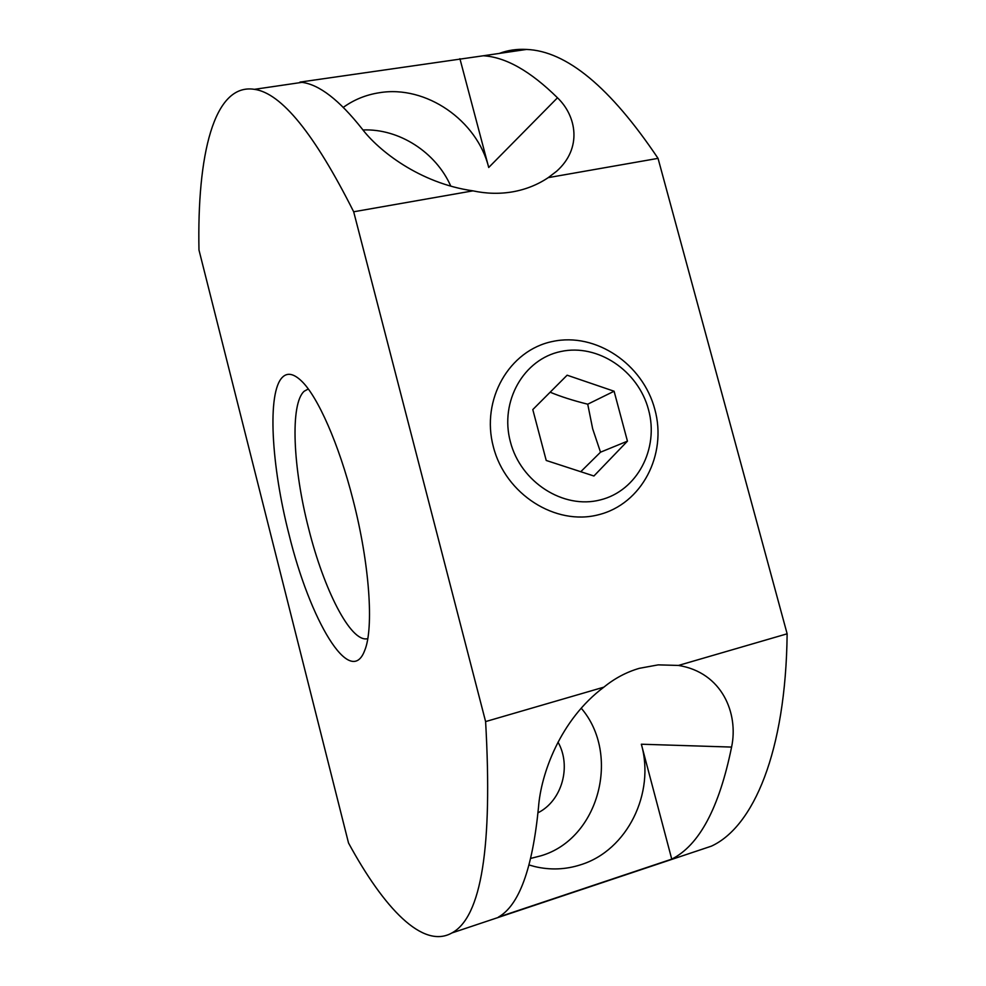 <?xml version="1.0" encoding="UTF-8"?>
<svg xmlns="http://www.w3.org/2000/svg" width="986" height="986" viewBox="0 0 986 986"><rect width="100%" height="100%" fill="white"/><g stroke="black" fill="none" stroke-linecap="round" stroke-linejoin="round"><path stroke-width="1.48" d="M308.298 388.989L304.243 391.195C289.921 403.644 292.953 467.869 308.643 528.582C323.802 589.529 350.622 642.527 367.359 638.731L367.753 638.645M288.984 534.326C271.273 465.478 266.996 392.329 282.403 377.293C287.345 372.301 293.742 373.571 301.58 381.089C317.738 396.483 338.913 444.156 353.013 499.742C369.614 563.77 374.002 628.464 364.684 650.513C350.264 689.029 309.777 619.812 288.984 534.326M299.954 82.109L483.313 55.771C505.658 57.077 530.382 71.078 557.484 97.787C576.551 116.003 582.492 148.282 556.585 171.281L548.241 177.628C537.69 184.715 525.92 189.435 512.93 191.789C499.902 194.069 486.579 193.761 472.947 190.853C419.666 183.273 378.402 150.501 361.998 128.735C339.27 100.017 319.267 84.562 301.975 82.356L254.4 89.332C213.506 82.861 197.052 156.022 198.975 250L348.526 843.005C383.874 908.081 422.821 949.456 451.871 932.966C481.451 917.116 492.692 846.654 485.605 721.579L603.863 687.156C614.648 678.343 626.492 672.058 639.372 668.311L658.167 664.872L678.454 665.439C722.183 672.44 738.724 713.544 731.587 747.08C719.188 807.928 699.247 845.273 671.749 859.139L641.344 744.22L731.587 747.08M557.484 97.787L488.711 167.484C477.199 120.403 425.989 84.821 379.265 92.746C366.003 94.792 354.023 99.66 343.338 107.338M529.112 864.993L534.769 866.571C550.324 870.244 565.668 869.627 580.791 864.734C627.404 850.339 655.296 793.015 641.344 744.22M671.749 859.139L498.411 917.103C519.067 905.419 532.415 868.912 538.479 807.583C540.833 774.109 560.196 719.792 603.863 687.156M530.801 858.387L540.858 855.823C599.131 838.938 621.02 754.413 581.222 708.194M510.366 441.753C499.483 401.339 523.763 359.027 560.849 351.509C597.787 343.399 638.312 370.711 648.529 409.745C659.277 448.642 637.239 490.905 600.264 499.927C563.462 509.54 520.694 482.277 510.366 441.753M493.37 446.855C480.663 399.527 509.294 350.116 552.641 341.464C595.815 332.109 642.946 363.982 654.84 409.412C667.374 454.682 641.812 504.031 598.613 514.729C555.623 526.117 505.436 494.331 493.37 446.855M550.151 392.206C560.701 396.606 573.223 400.599 587.73 404.198L592.672 428.824L600.511 452.192L580.754 471.715M488.711 167.484L459.907 58.679M548.241 177.628L658.044 158.364C610.297 87.273 566.457 50.964 526.524 49.436C516.861 48.893 507.79 50.224 499.323 53.417M485.605 721.579L353.678 211.78C314.485 133.874 281.38 93.066 254.4 89.332M353.678 211.78L472.947 190.853M538.011 812.784C562.069 800.768 571.67 766.097 558.027 742.15M450.799 186.157C435.948 152.312 399.084 128.427 362.959 129.967M695.155 851.596L711.399 846.148C753.267 826.884 785.842 752.429 787.136 633.801L658.044 158.364M678.454 665.439L787.136 633.801M614.093 391.232L627.441 441.161L593.917 476.004L546.219 460.462L532.797 409.584L567.135 375.198L614.093 391.232L587.73 404.198M627.441 441.161L600.511 452.192M526.524 49.436L483.313 55.771M711.399 846.148L451.871 932.966"/></g></svg>
